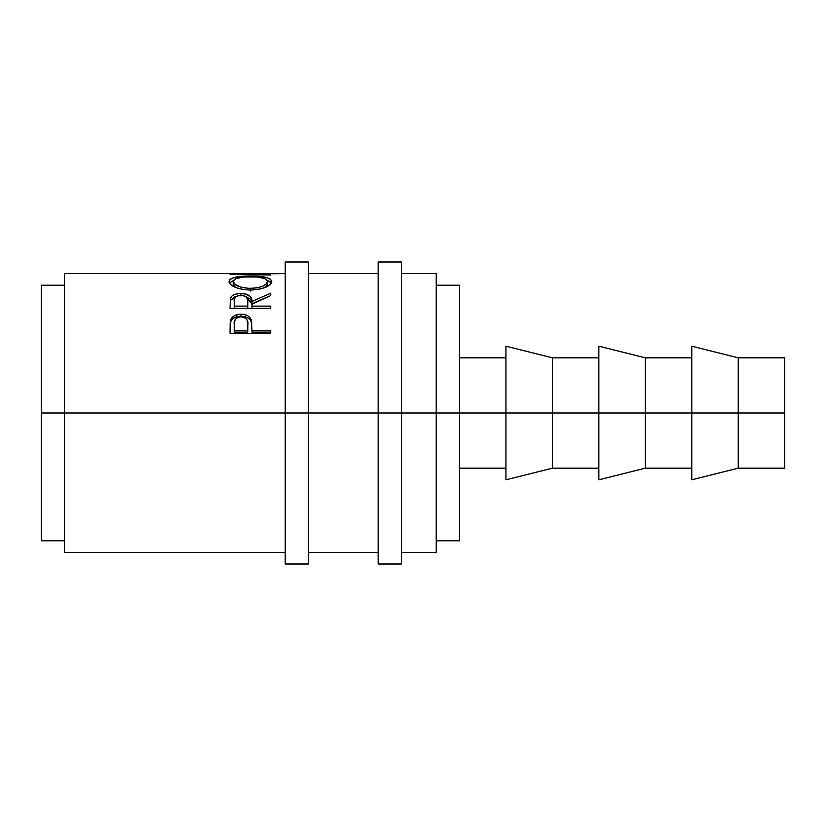 <?xml version="1.0" encoding="UTF-8"?>
<svg xmlns="http://www.w3.org/2000/svg" width="826" height="826" viewBox="0 0 826 826"><rect width="100%" height="100%" fill="white"/><g stroke="black" fill="none" stroke-linecap="round" stroke-linejoin="round"><path stroke-width="1.24" d="M285.228 564.003L285.228 261.997L285.228 413L308.459 413L308.459 261.997L308.459 413L401.384 413L401.384 261.997L401.384 413L784.7 413L784.7 357.823L784.7 413L738.237 413L738.237 357.823L738.237 413L645.312 413L645.312 357.823L645.312 413L552.387 413L552.387 357.823L552.387 413L459.462 413L459.462 285.228L459.462 413L436.231 413L436.231 273.613L436.231 413L64.531 413L285.228 413L285.228 564.003L308.459 564.003L308.459 413L308.459 564.003M378.153 564.003L378.153 261.997L378.153 564.003L401.384 564.003L401.384 413L401.384 564.003M691.775 479.792L691.775 346.208L691.775 479.792L738.237 468.177L738.237 413L738.237 468.177L784.7 468.177L784.7 413L784.7 468.177M598.85 479.792L598.85 346.208L598.85 479.792L645.312 468.177L645.312 413L645.312 468.177L691.775 468.177M505.925 479.792L505.925 346.208L505.925 479.792L552.387 468.177L552.387 413L552.387 468.177L598.85 468.177M64.531 552.387L64.531 273.613L64.531 413L41.3 413L41.3 285.228L41.3 413L64.531 413L64.531 552.387L285.228 552.387M270.711 333.353L230.051 333.353L230.661 319.858C232.23 316.162 235.658 314.283 240.955 314.21C246.375 314.262 249.813 316.224 251.28 320.096L251.28 322.037L249.968 319.641L247.645 317.742L240.955 316.275L240.955 314.21L240.955 316.275L234.398 317.68L232.034 319.486L230.661 321.799L230.661 319.858L230.051 328.738L230.661 321.799C232.23 318.175 235.658 316.337 240.955 316.275C246.406 316.337 249.844 318.258 251.28 322.037L251.94 330.39L270.711 330.39L270.711 333.353L230.051 333.353L230.155 323.265L231.218 318.63L234.398 315.656L240.087 314.231L244.486 314.551L247.645 315.718L249.968 317.659L251.662 321.985L251.94 330.39L270.711 330.39L270.711 333.353L270.711 332.114L251.94 332.114L270.711 332.114M270.711 308.511L230.051 308.511L230.609 297.866C232.054 294.996 235.493 293.529 240.924 293.447L240.924 295.945L240.924 293.447C248.802 293.942 252.477 296.627 251.94 301.49L251.94 303.813L250.867 299.497L245.57 296.42L251.94 303.813L251.94 301.49L270.711 293.189L270.711 295.553L251.94 304.257L251.94 306.136L270.711 306.136L270.711 308.511L230.051 308.511L230.402 298.527L231.93 296.038L234.274 294.603L239.148 293.509L245.911 294.025L250.867 297.081L251.94 301.49L270.711 293.189L270.711 295.553L251.94 304.257L251.94 306.136L270.711 306.136L270.711 308.511L251.94 308.356L270.711 308.356M229.112 282.306L229.36 280.241L230.485 279.054L235.111 277.278L248.244 276.008L265.528 277.268L270.205 278.992L271.754 281.48L270.247 284.433L265.631 287.272L258.744 289.379L250.557 290.112L242.359 289.389L235.348 287.365L230.65 284.547L229.112 282.306M285.228 273.613L241.388 274.129L270.711 274.975L230.051 274.325L261.15 273.623M436.231 552.387L436.231 413L436.231 552.387L401.384 552.387M41.3 540.772L41.3 413L41.3 540.772L64.531 540.772M459.462 540.772L459.462 413L459.462 540.772L436.231 540.772M230.051 274.325L270.711 274.975L241.388 274.129L270.711 273.643M250.361 275.987L250.361 276.7L250.361 275.987C237.176 275.853 230.062 277.722 229.008 281.594C230.32 286.436 237.506 289.276 250.557 290.112C263.577 289.193 270.639 286.323 271.754 281.48C270.567 277.701 263.442 275.863 250.361 275.987M271.661 283.555L270.205 281.79L267.356 280.561L271.382 282.936M229.38 282.977L233.438 280.541L229.36 283.008M236.081 287.758L233.51 285.424L233.18 281.532C234.037 278.321 239.757 276.71 250.361 276.7C261.047 276.689 266.788 278.3 267.583 281.532C266.757 285.414 261.078 287.716 250.546 288.429L250.546 291.02L250.546 288.429C239.922 287.747 234.14 285.445 233.18 281.532L233.18 284.268L235.658 287.5M265.425 287.355L267.583 284.268L264.836 287.737M267.583 284.268L267.583 281.532L267.583 284.268M237.403 296.204L234.274 297.071L230.609 300.261L236.432 296.389M251.94 303.813L266.488 297.391L251.94 303.813M251.94 306.136L251.94 308.356L251.94 306.136M247.779 308.356L234.223 308.356L247.779 308.356L247.831 303.834L247.779 308.356M240.913 295.367C246.272 295.987 248.574 298.031 247.831 301.511L247.779 306.136L234.223 306.136L234.223 308.356L234.223 306.136L247.779 306.136L247.831 301.511L246.767 297.37L244.372 295.894L240.913 295.367L237.547 295.904L235.204 297.35L234.377 299.301L234.223 306.136L234.223 301.397C233.459 297.98 235.689 295.966 240.913 295.367M251.28 322.037L251.94 329.832L251.28 322.037M251.94 330.39L251.94 332.114L251.94 330.39M247.779 332.114L234.223 332.114L247.779 332.114L247.862 326.6L247.779 332.114M240.975 316.823C246.282 317.638 248.585 320.292 247.862 324.763L247.779 330.39L234.223 330.39L234.223 332.114L234.223 330.39L247.779 330.39L247.697 322.016L246.788 319.425L244.393 317.504L240.975 316.823L237.64 317.494L235.255 319.332L234.254 323.173L234.223 330.39L234.223 324.525C233.51 320.168 235.761 317.607 240.975 316.823M248.822 288.398L257.196 287.851L262.72 286.168L266.385 283.907L267.51 280.974L264.826 278.589L257.092 276.989L243.649 276.989L235.999 278.61L233.262 280.974L234.491 283.917L240.407 287.014L248.822 288.398M285.228 261.997L308.459 261.997M378.153 261.997L401.384 261.997M691.775 346.208L738.237 357.823L784.7 357.823M598.85 346.208L645.312 357.823L691.775 357.823M505.925 346.208L552.387 357.823L598.85 357.823M459.462 357.823L505.925 357.823M436.231 285.228L459.462 285.228M41.3 285.228L64.531 285.228M401.384 273.613L436.231 273.613M308.459 273.613L378.153 273.613M64.531 273.613L257.123 273.613M308.459 552.387L378.153 552.387M459.462 468.177L505.925 468.177M247.831 301.49L247.831 303.813M247.862 324.742L247.862 326.58"/></g></svg>
